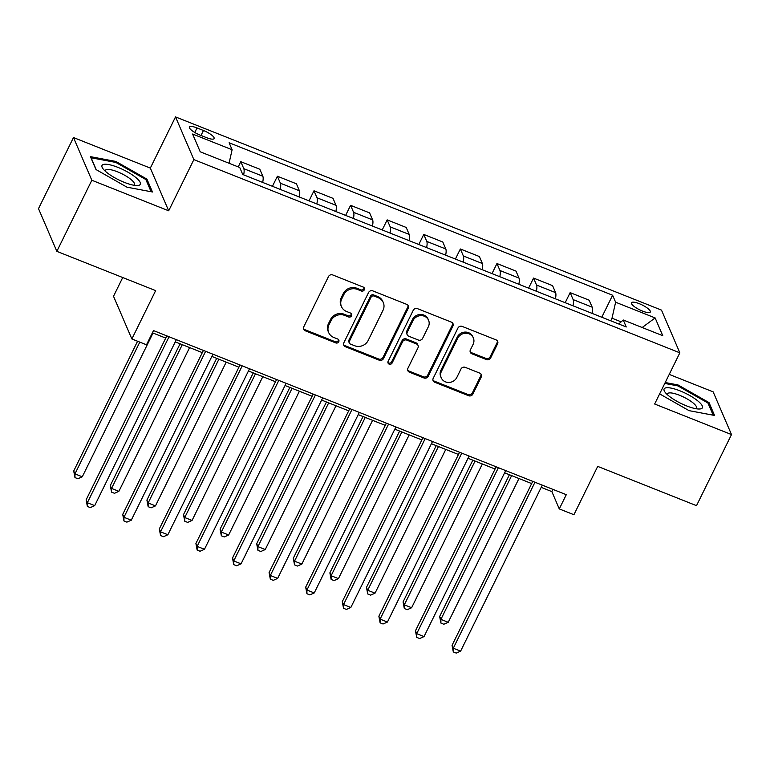 <?xml version="1.0" encoding="UTF-8"?>
<svg xmlns="http://www.w3.org/2000/svg" width="770" height="770" viewBox="0 0 770 770"><rect width="100%" height="100%" fill="white"/><g stroke="black" fill="none" stroke-linecap="round" stroke-linejoin="round"><path stroke-width="1.16" d="M364.306 289.838A2.252 2.079 156.7 0 0 363.257 287.085L332.727 274.948A3.224 2.974 156.7 0 0 328.482 276.594L303.755 326.846A3.224 2.974 156.7 0 0 305.257 330.782L335.787 342.919A2.252 2.079 156.7 0 0 338.819 340.07A2.252 2.079 156.7 0 0 337.712 339.012L333.757 337.443A10.308 9.529 156.7 0 1 328.684 332.573A10.308 9.529 156.7 0 1 328.954 324.853L331.013 320.667A10.308 9.529 156.7 0 1 344.614 315.382L348.56 316.961A2.252 2.079 156.7 0 0 351.592 314.112A2.252 2.079 156.7 0 0 350.485 313.043L346.529 311.475A10.308 9.529 156.7 0 1 341.457 306.614A10.308 9.529 156.7 0 1 341.736 298.885L343.795 294.698A10.308 9.529 156.7 0 1 357.386 289.424L361.332 290.993A2.252 2.079 156.7 0 0 364.306 289.838M341.457 306.614L340.956 305.459A10.308 9.529 156.7 0 1 341.235 297.73L343.295 293.543A10.308 9.529 156.7 0 1 356.885 288.269L360.841 289.838A2.252 2.079 156.7 0 0 364.027 287.614M303.486 328.655A3.224 2.974 156.7 0 0 304.756 329.627L335.287 341.764A2.252 2.079 156.7 0 0 338.473 339.541M328.684 332.573L328.184 331.418A10.308 9.529 156.7 0 1 328.463 323.698L330.522 319.512A10.308 9.529 156.7 0 1 344.113 314.227L348.069 315.806A2.252 2.079 156.7 0 0 351.245 313.573M639.312 303.698A10.501 2.733 26.2 0 0 631.477 302.745A10.501 2.733 26.2 0 0 642.488 311.08A10.501 2.733 26.2 0 0 650.323 312.023A10.501 2.733 26.2 0 0 639.312 303.698M486.409 359.58A3.224 2.974 156.7 0 0 490.654 357.925L497.593 343.834A3.224 2.974 156.7 0 0 496.092 339.897L462.183 326.413A3.224 2.974 156.7 0 0 457.929 328.068L433.212 378.311A3.224 2.974 156.7 0 0 434.713 382.247L468.612 395.732A3.224 2.974 156.7 0 0 472.867 394.076L481.24 377.05A3.224 2.974 156.7 0 0 479.739 373.113L465.234 367.348A3.224 2.974 156.7 0 0 460.98 368.994L456.831 377.444A8.614 7.96 156.7 0 1 448.852 382.449A8.614 7.96 156.7 0 1 441.22 377.791A8.614 7.96 156.7 0 1 441.451 371.333L457.736 338.251A8.614 7.96 156.7 0 1 465.706 333.237A8.614 7.96 156.7 0 1 473.338 337.905A8.614 7.96 156.7 0 1 473.107 344.363L470.393 349.878A3.224 2.974 156.7 0 0 471.894 353.805L486.409 359.58L485.909 358.425A3.224 2.974 156.7 0 0 490.153 356.78L497.093 342.679A3.224 2.974 156.7 0 0 497.362 340.869M91.832 180.247L168.678 210.797L150.333 168.101L73.487 137.541L91.832 180.247L56.845 251.347L155.655 290.627L131.863 338.973L146.502 344.796L153.499 330.58L566.277 494.687L559.28 508.912L573.919 514.726L597.712 466.379L696.513 505.669L731.5 434.569L713.155 391.863L669.226 374.403M168.678 210.797L193.867 159.611L679.843 352.824L654.654 404.009L731.5 434.569M408.225 308.298A3.224 2.974 156.7 0 0 406.724 304.371L372.815 290.887A3.224 2.974 156.7 0 0 368.561 292.533L343.844 342.785A3.224 2.974 156.7 0 0 345.345 346.712L379.244 360.196A3.224 2.974 156.7 0 0 383.498 358.55L408.225 308.298L407.725 307.143A3.224 2.974 156.7 0 0 407.994 305.334M417.494 308.655L451.403 322.13A3.224 2.974 156.7 0 1 452.904 326.066L428.178 376.318A3.224 2.974 156.7 0 1 423.933 377.964L409.419 372.189A3.224 2.974 156.7 0 1 407.917 368.262L417.946 347.886A3.224 2.974 156.7 0 0 416.445 343.949L406.82 340.119A3.224 2.974 156.7 0 0 402.575 341.764L392.132 362.988A2.252 2.079 156.7 0 1 388.051 363.074A2.252 2.079 156.7 0 1 388.109 361.38L413.249 310.3A3.224 2.974 156.7 0 1 417.494 308.655M56.845 251.347L38.5 208.641L73.487 137.541M200.084 135.097L206.524 137.657A10.174 2.647 26.2 0 0 214.118 138.571A10.174 2.647 26.2 0 0 203.453 130.496L197.014 127.935A10.174 2.647 26.2 0 0 189.42 127.021A10.174 2.647 26.2 0 0 200.084 135.097M193.867 159.611L175.522 116.905L661.497 310.118L679.843 352.824M601.784 317.24L612.612 295.237L229.113 142.758L232.107 149.746L192.587 134.028L200.229 151.805L239.749 167.513L242.743 174.501L626.251 326.971L623.257 319.993L618.762 323.997M612.612 295.237L615.615 302.215L655.135 317.933L662.778 335.701L623.257 319.993M122.728 277.537L113.517 296.277L131.863 338.973M150.333 168.101L175.522 116.905M541.204 487.362L551.849 491.597L559.28 508.912M152.412 332.794L165.723 338.078M175.262 341.88L202.317 352.631M211.856 356.423L238.912 367.184M248.45 370.976L275.506 381.728M285.044 385.52L312.1 396.281M321.639 400.073L348.695 410.824M358.233 414.626L385.289 425.377M394.827 429.169L421.873 439.93M431.421 443.722L458.468 454.473M468.016 458.266L495.062 469.026M504.61 472.819L531.656 483.57M621.169 321.85L612.006 318.212L610.726 320.801M552.937 489.383L551.849 491.597M232.107 149.746L229.056 163.259M238.228 166.907L240.798 161.69L243.801 168.669A13.129 3.686 111.7 0 1 243.647 174.857M262.676 182.423A13.129 3.686 111.7 0 0 262.83 176.234L259.827 169.256L240.798 161.69M272.436 186.302L277.392 176.234L280.396 183.222A13.129 3.686 111.7 0 1 280.242 189.401M299.27 196.966A13.129 3.686 111.7 0 0 299.424 190.787L296.421 183.799L277.392 176.234M309.03 200.855L313.987 190.787L316.99 197.765A13.129 3.686 111.7 0 1 316.836 203.954M335.864 211.519A13.129 3.686 111.7 0 0 336.018 205.33L333.015 198.352L313.987 190.787M345.624 215.398L350.581 205.33L353.584 212.318A13.129 3.686 111.7 0 1 353.43 218.507M372.459 226.072A13.129 3.686 111.7 0 0 372.613 219.883L369.61 212.895L350.581 205.33M382.218 229.951L387.175 219.883L390.178 226.861A13.129 3.686 111.7 0 1 390.024 233.05M409.053 240.615A13.129 3.686 111.7 0 0 409.207 234.427L406.204 227.448L387.175 219.883M418.813 244.494L423.769 234.436L426.772 241.414A13.129 3.686 111.7 0 1 426.619 247.603M445.647 255.168A13.129 3.686 111.7 0 0 445.801 248.98L442.798 242.001L423.769 234.436M455.407 259.047L460.364 248.98L463.367 255.967A13.129 3.686 111.7 0 1 463.213 262.147M482.241 269.712A13.129 3.686 111.7 0 0 482.395 263.533L479.392 256.545L460.364 248.98M492.001 273.6L496.958 263.533L499.961 270.511A13.129 3.686 111.7 0 1 499.807 276.7M518.836 284.265A13.129 3.686 111.7 0 0 518.99 278.076L515.987 271.098L496.958 263.533M528.595 288.144L533.552 278.076L536.555 285.064A13.129 3.686 111.7 0 1 536.401 291.253M555.43 298.818A13.129 3.686 111.7 0 0 555.584 292.629L552.581 285.641L533.552 278.076M565.19 302.697L570.147 292.629L573.149 299.607A13.129 3.686 111.7 0 1 572.996 305.796M592.024 313.361A13.129 3.686 111.7 0 0 592.178 307.172L589.175 300.194L570.147 292.629M612.006 318.212L615.615 302.215M655.135 317.933L642.18 327.51M126.973 187.177L152.46 191.98L146.935 179.121L115.924 161.459L90.436 156.656L95.961 169.516L126.973 187.177M659.63 393.894L689.063 410.651L714.55 415.454L709.026 402.594L678.014 384.933L665.222 382.526M115.481 162.364L115.924 161.459M146.271 180.478L146.935 179.121M708.352 403.952L709.026 402.594M677.562 385.837L678.014 384.933M343.574 344.594A3.224 2.974 156.7 0 0 344.844 345.566L378.753 359.041A3.224 2.974 156.7 0 0 382.998 357.396L407.725 307.143M374.047 296.055A2.252 2.079 156.7 0 0 371.073 297.201L349.378 341.312A2.252 2.079 156.7 0 0 350.427 344.065L354.595 345.72A10.308 9.529 156.7 0 0 368.185 340.446L383.017 310.3A10.308 9.529 156.7 0 0 383.296 302.572A10.308 9.529 156.7 0 0 378.214 297.711L374.047 296.055L373.556 294.9A2.252 2.079 156.7 0 0 370.582 296.055L371.073 297.201M349.311 342.997L348.82 341.851A2.252 2.079 156.7 0 1 348.877 340.157L370.582 296.055M383.296 302.572L382.796 301.417A10.308 9.529 156.7 0 0 377.724 296.556L378.214 297.711M373.556 294.9L377.724 296.556M407.657 370.072A3.224 2.974 156.7 0 0 408.928 371.044L423.433 376.809A3.224 2.974 156.7 0 0 427.687 375.163L452.404 324.911A3.224 2.974 156.7 0 0 452.673 323.102M418.033 345.47L417.542 344.315A3.224 2.974 156.7 0 0 415.954 342.794L406.329 338.964A3.224 2.974 156.7 0 0 402.075 340.619L391.641 361.833L392.132 362.988M387.897 362.458A2.252 2.079 156.7 0 0 391.641 361.833M428.351 326.74A8.614 7.96 156.7 0 0 428.582 320.281A8.614 7.96 156.7 0 0 420.959 315.613A8.614 7.96 156.7 0 0 412.98 320.628L407.243 332.274A3.224 2.974 156.7 0 0 408.745 336.211L418.37 340.042A3.224 2.974 156.7 0 0 422.615 338.386L428.351 326.74M428.582 320.281L428.091 319.127A8.614 7.96 156.7 0 0 420.458 314.458A8.614 7.96 156.7 0 0 412.479 319.473L412.98 320.628M407.157 334.69L406.666 333.535A3.224 2.974 156.7 0 1 406.753 331.119L412.479 319.473M470.124 351.688A3.224 2.974 156.7 0 0 471.394 352.65L485.909 358.425M473.338 337.905L472.838 336.75A8.614 7.96 156.7 0 0 465.215 332.082A8.614 7.96 156.7 0 0 457.236 337.096L457.736 338.251M441.22 377.791L440.729 376.636A8.614 7.96 156.7 0 1 440.96 370.178L457.236 337.096M432.942 380.12A3.224 2.974 156.7 0 0 434.213 381.092L468.122 394.577A3.224 2.974 156.7 0 0 472.366 392.921L480.75 375.895A3.224 2.974 156.7 0 0 481.019 374.085M137.57 341.245L73.718 470.999L74.959 473.877L82.284 476.794L153.018 333.035M139.794 342.13L74.959 473.877L74.969 477.583L73.718 470.999M82.284 476.794L77.895 478.748L74.969 477.583M166.811 335.864L86.125 499.846L87.357 502.733L169.034 336.75M94.681 505.64L90.292 507.603L87.366 506.439L87.357 502.733L94.681 505.64L176.349 339.666M87.366 506.439L86.125 499.846M180.074 343.786L110.312 485.543L111.554 488.43L118.878 491.337L189.613 347.578M182.298 344.671L111.554 488.43L111.563 492.136L110.312 485.543M118.878 491.337L114.489 493.3L111.563 492.136M216.668 358.339L146.906 500.096L148.148 502.974L155.473 505.89L226.207 362.131M218.892 359.224L148.148 502.974L148.158 506.679L146.906 500.096M155.473 505.89L151.084 507.844L148.158 506.679M253.263 372.882L183.501 514.639L184.742 517.527L192.067 520.433L262.801 376.684M255.486 373.768L184.742 517.527L184.752 521.232L183.501 514.639M192.067 520.433L187.678 522.397L184.752 521.232M203.405 350.417L122.719 514.399L123.951 517.286L205.629 351.303M131.275 520.193L126.886 522.147L123.96 520.982L123.951 517.286L131.275 520.193L212.944 354.21M123.96 520.982L122.719 514.399M239.999 364.97L159.313 528.942L160.545 531.829L242.223 365.846M167.87 534.746L163.481 536.7L160.555 535.535L160.545 531.829L167.87 534.746L249.538 368.763M160.555 535.535L159.313 528.942M276.594 379.514L195.907 543.495L197.139 546.382L278.817 380.399M204.464 549.289L200.075 551.253L197.149 550.088L197.139 546.382L204.464 549.289L286.132 383.306M197.149 550.088L195.907 543.495M289.847 387.435L220.095 529.192L221.337 532.08L228.661 534.986L299.395 391.227M292.08 388.321L221.337 532.08L221.346 535.785L220.095 529.192M228.661 534.986L224.272 536.94L221.346 535.785M313.188 394.067L232.502 558.048L233.734 560.926L315.411 394.952M241.058 563.842L236.669 565.796L233.743 564.631L233.734 560.926L241.058 563.842L322.726 397.859M233.743 564.631L232.502 558.048M136.04 177.687A21.339 5.544 26.2 0 0 111.506 165.213A21.339 5.544 26.2 0 0 103.093 168.88A21.339 5.544 26.2 0 0 106.299 172.085A21.339 5.544 26.2 0 0 136.964 185.541A21.339 5.544 26.2 0 0 136.04 177.687M133.739 185.214A16.151 4.197 26.2 0 0 134.384 184.608A16.151 4.197 26.2 0 0 131.15 179.602A16.151 4.197 26.2 0 0 115.827 171.181A16.151 4.197 26.2 0 0 105.403 170.343A16.151 4.197 26.2 0 0 105.317 171.229M96.231 169.669L91.12 157.773L115.818 162.431L145.867 179.545L151.103 191.72M686.484 405.867A21.339 5.544 26.2 0 0 699.044 409.014A21.339 5.544 26.2 0 0 699.574 402.46A21.339 5.544 26.2 0 0 680.035 390.862A21.339 5.544 26.2 0 0 665.184 392.353A21.339 5.544 26.2 0 0 686.484 405.867M695.82 408.687A16.151 4.197 26.2 0 0 696.475 408.09A16.151 4.197 26.2 0 0 679.544 395.27A16.151 4.197 26.2 0 0 667.484 393.826A16.151 4.197 26.2 0 0 667.407 394.702M664.779 383.431L677.898 385.905L707.948 403.018L713.184 415.194M326.442 401.988L256.689 543.736L257.931 546.623L265.255 549.539L335.989 405.78M328.675 402.864L257.931 546.623L257.94 550.329L256.689 543.736M265.255 549.539L260.866 551.493L257.94 550.329M363.036 416.531L293.283 558.288L294.525 561.176L301.85 564.083L372.584 420.324M365.269 417.417L294.525 561.176L294.535 564.882L293.283 558.288M301.85 564.083L297.461 566.046L294.535 564.882M399.63 431.084L329.878 572.841L331.119 575.719L338.444 578.636L409.178 434.877M401.863 431.97L331.119 575.719L331.129 579.425L329.878 572.841M338.444 578.636L334.055 580.59L331.129 579.425M436.224 445.628L366.472 587.385L367.714 590.272L375.038 593.179L445.772 449.42M438.457 446.513L367.714 590.272L367.723 593.978L366.472 587.385M375.038 593.179L370.649 595.143L367.723 593.978M472.819 460.181L403.066 601.938L404.308 604.825L411.632 607.732L482.367 463.973M475.052 461.066L404.308 604.825L404.317 608.531L403.066 601.938M411.632 607.732L407.243 609.686L404.317 608.531M349.782 408.61L269.086 572.591L270.328 575.479L352.006 409.496M277.652 578.385L273.263 580.349L270.337 579.184L270.328 575.479L277.652 578.385L359.32 412.402M270.337 579.184L269.086 572.591M386.376 423.163L305.68 587.144L306.922 590.032L388.6 424.049M314.247 592.938L309.858 594.892L306.932 593.728L306.922 590.032L314.247 592.938L395.915 426.955M306.932 593.728L305.68 587.144M422.971 437.707L342.275 601.688L343.516 604.575L425.194 438.592M350.841 607.482L346.452 609.445L343.526 608.281L343.516 604.575L350.841 607.482L432.509 441.508M343.526 608.281L342.275 601.688M459.565 452.26L378.869 616.241L380.111 619.128L461.788 453.145M387.435 622.035L383.046 623.998L380.12 622.834L380.111 619.128L387.435 622.035L469.103 456.052M380.12 622.834L378.869 616.241M496.159 466.812L415.463 630.794L416.705 633.672L498.382 467.698M424.029 636.588L419.64 638.542L416.714 637.377L416.705 633.672L424.029 636.588L505.697 470.605M416.714 637.377L415.463 630.794M509.413 474.724L439.66 616.481L440.902 619.369L448.227 622.285L518.961 478.526M511.646 475.61L440.902 619.369L440.912 623.074L439.66 616.481M448.227 622.285L443.838 624.239L440.912 623.074M532.753 481.356L452.057 645.337L453.299 648.225L534.977 482.241M460.624 651.131L456.235 653.095L453.309 651.93L453.299 648.225L460.624 651.131L542.292 485.148M453.309 651.93L452.057 645.337M262.83 176.234L243.801 168.669M299.424 190.787L280.396 183.222M336.018 205.33L316.99 197.765M372.613 219.883L353.584 212.318M409.207 234.427L390.178 226.861M445.801 248.98L426.772 241.414M482.395 263.533L463.367 255.967M518.99 278.076L499.961 270.511M555.584 292.629L536.555 285.064M592.178 307.172L573.149 299.607M194.772 132.478L197.014 127.935M201.008 135.462L203.453 130.496M356.885 288.269L357.386 289.424M343.295 293.543L343.795 294.698M341.235 297.73L341.736 298.885M348.069 315.806L348.56 316.961M344.113 314.227L344.614 315.382M330.522 319.512L331.013 320.667M328.463 323.698L328.954 324.853M335.287 341.764L335.787 342.919M304.756 329.627L305.257 330.782M360.841 289.838L361.332 290.993M382.998 357.396L383.498 358.55M378.753 359.041L379.244 360.196M344.844 345.566L345.345 346.712M348.877 340.157L349.378 341.312M452.404 324.911L452.904 326.066M427.687 375.163L428.178 376.318M423.433 376.809L423.933 377.964M408.928 371.044L409.419 372.189M415.954 342.794L416.445 343.949M406.329 338.964L406.82 340.119M402.075 340.619L402.575 341.764M406.753 331.119L407.243 332.274M471.394 352.65L471.894 353.805M440.96 370.178L441.451 371.333M480.75 375.895L481.24 377.05M472.366 392.921L472.867 394.076M468.122 394.577L468.612 395.732M434.213 381.092L434.713 382.247M497.093 342.679L497.593 343.834M490.153 356.78L490.654 357.925"/></g></svg>
